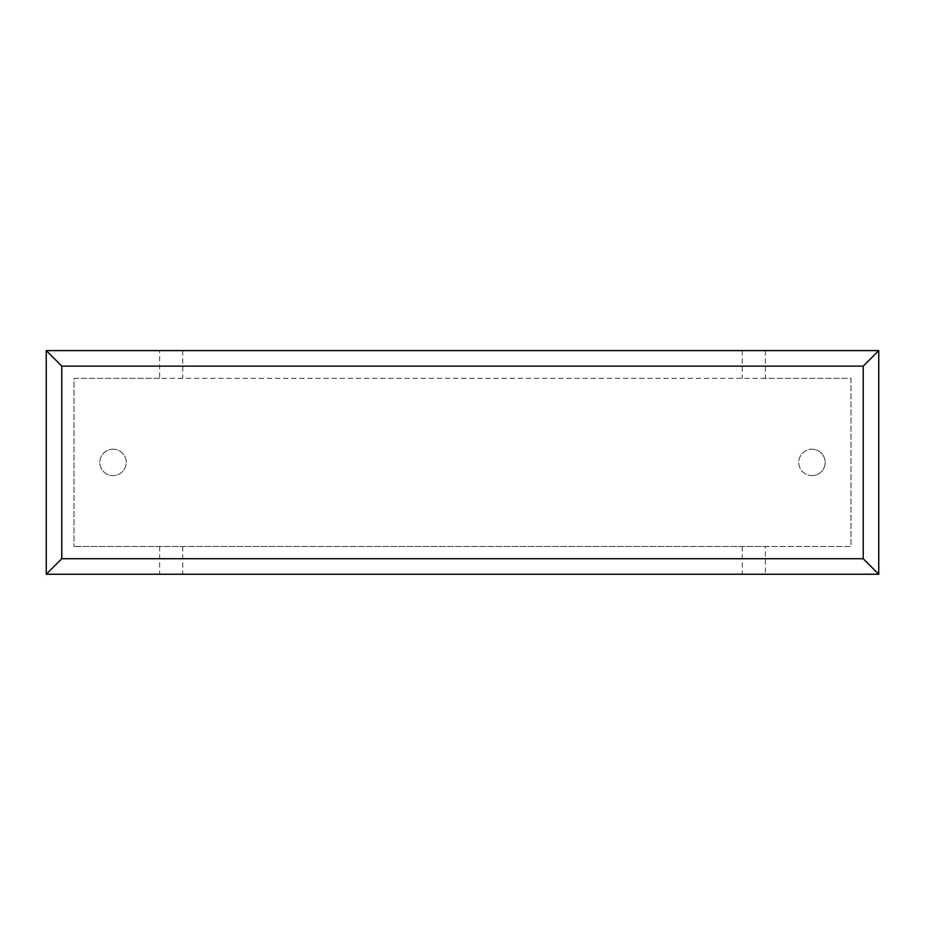 <?xml version="1.0" encoding="UTF-8"?>
<svg xmlns="http://www.w3.org/2000/svg" width="925" height="925" viewBox="0 0 925 925"><rect width="100%" height="100%" fill="white"/><g stroke="black" fill="none" stroke-linecap="round" stroke-linejoin="round"><path stroke-width="0.69" stroke-dasharray="4.62 3.47" d="M811.965 475.623A13.204 13.204 0 0 0 825.169 462.419A13.204 13.204 0 0 0 811.965 449.215A13.204 13.204 0 0 1 825.169 462.419A13.204 13.204 0 0 1 811.965 475.623A13.204 13.204 0 0 1 798.761 462.419A13.204 13.204 0 0 1 811.965 449.215A13.204 13.204 0 0 0 798.761 462.419A13.204 13.204 0 0 0 811.965 475.623M113.035 449.215A13.204 13.204 0 0 1 126.239 462.419A13.204 13.204 0 0 1 113.035 475.623A13.204 13.204 0 0 1 99.831 462.419A13.204 13.204 0 0 1 113.035 449.215A13.204 13.204 0 0 1 126.239 462.419A13.204 13.204 0 0 1 113.035 475.623A13.204 13.204 0 0 1 99.831 462.419A13.204 13.204 0 0 1 113.035 449.215M765.368 350.598L765.368 378.348L851 378.348L851 546.502L765.368 546.502L765.368 574.252L878.75 574.252L878.75 350.598L159.632 350.598L159.632 378.348L765.368 378.348M159.632 350.598L46.25 350.598L46.25 574.252L765.368 574.252M159.632 378.348L74 378.348L74 546.502L74 378.348L851 378.348L851 546.502L74 546.502L765.368 546.502M159.632 546.502L159.632 574.252M182.745 350.598L182.745 378.348M742.255 350.598L742.255 378.348M182.745 546.502L182.745 574.252M742.255 546.502L742.255 574.252M251.288 574.252L336.758 574.252L251.288 574.252M224.486 574.402L250.999 574.252M250.999 574.402L265.51 574.252M265.51 574.402L285.837 574.252M285.837 574.402L314.211 574.252M314.211 574.402L293.225 574.252M293.225 574.402L539.691 574.252L324.617 574.252M266.435 574.402L277.835 574.402L266.435 574.252M465.761 574.402L469.345 574.402L465.761 574.252M407.937 574.402L356.241 574.402L407.937 574.252M324.617 574.402L425.072 574.252M425.072 574.402L448.903 574.252M448.903 574.402L444.254 574.252M444.254 574.402L469.114 574.252M469.114 574.402L513.144 574.252M513.144 574.402L489.186 574.252M489.186 574.402L512.889 574.252M512.889 574.402L700.618 574.252L524.105 574.252M524.105 574.402L643.361 574.252M643.361 574.402L621.727 574.252M621.727 574.402L648.286 574.252M648.286 574.402L669.92 574.252M669.92 574.402L695.45 574.252M695.45 574.402L700.618 574.402"/><path stroke-width="1.39" d="M878.75 574.252L46.25 574.252L46.25 350.598L878.75 350.598L878.75 574.252L863.222 558.723L863.222 366.127L878.75 350.598M46.25 574.252L61.778 558.723L863.222 558.723M863.222 366.127L61.778 366.127L46.25 350.598M700.618 574.252L224.486 574.252M61.778 366.127L61.778 558.723"/></g></svg>
